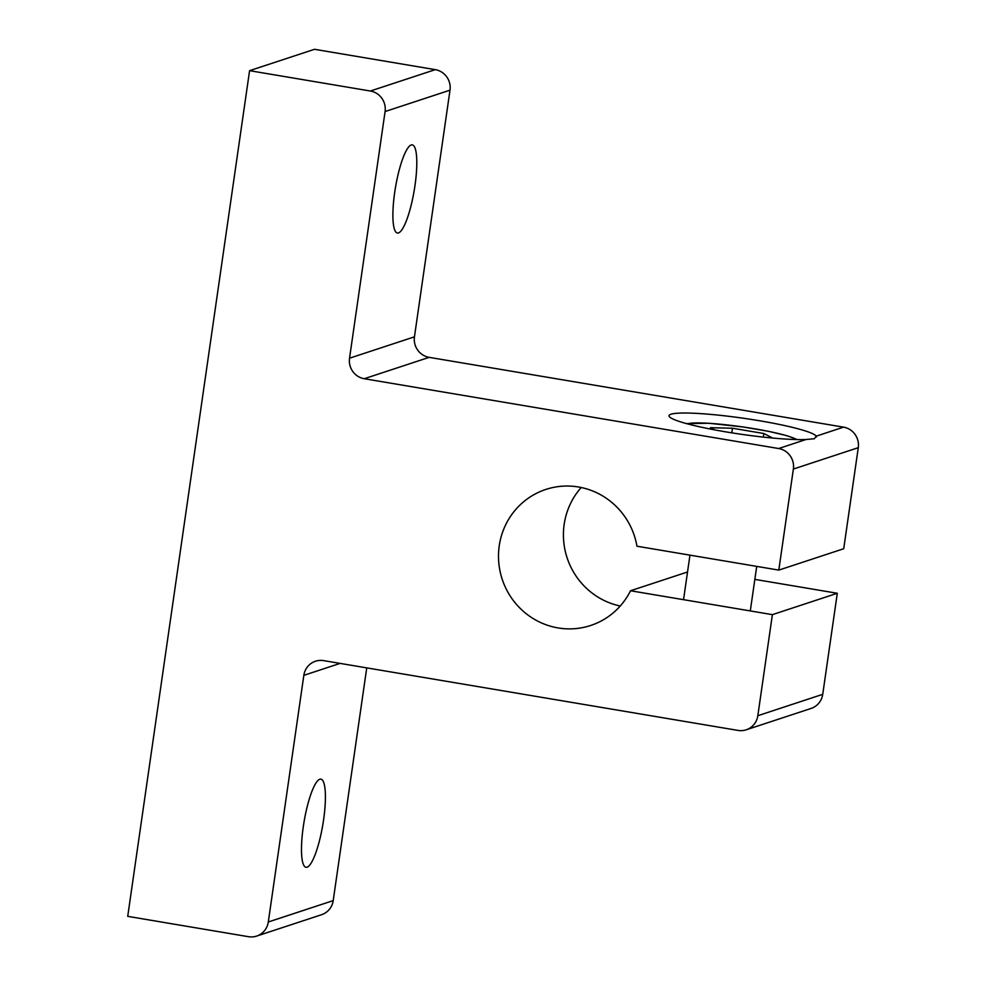 <?xml version="1.0" encoding="UTF-8"?>
<svg xmlns="http://www.w3.org/2000/svg" width="986" height="986" viewBox="0 0 986 986"><rect width="100%" height="100%" fill="white"/><g stroke="black" fill="none" stroke-linecap="round" stroke-linejoin="round"><path stroke-width="1.48" d="M772.716 438.055L763.83 433.52L732.45 428.232L710.376 427.69L714.665 429.884M731.785 432.842L732.45 428.232M763.312 437.094L763.83 433.52M687.525 571.991L630.535 590.75A71.621 69.562 71.8 0 1 590.663 625.494A71.621 69.562 71.8 0 1 558.101 627.934A71.621 69.562 71.8 0 1 498.78 562.661A71.621 69.562 71.8 0 1 545.862 489.426A71.621 69.562 71.8 0 1 578.412 486.985A71.621 69.562 71.8 0 1 636.956 546.219L778.804 570.105L843.72 548.734L858.276 447.681A17.908 17.391 -108.2 0 0 843.56 427.148L816.198 436.169A74.443 8.085 8.2 0 0 748.436 418.988A74.443 8.085 8.2 0 0 670.973 414.231A74.443 8.085 8.2 0 0 669.026 415.698A74.443 8.085 8.2 0 0 722.602 431.313A74.443 8.085 8.2 0 0 806.018 439.51L814.399 438.733L816.198 436.169L816.383 437.02M319.784 779.236A44.69 9.49 -80.4 0 1 320.869 779.137A44.69 9.49 -80.4 0 1 323.211 822.324A44.69 9.49 -80.4 0 1 307.114 867.187A44.69 9.49 -80.4 0 1 306.03 867.286A44.69 9.49 -80.4 0 1 303.688 824.086A44.69 9.49 -80.4 0 1 319.784 779.236M411.187 144.979A44.69 9.49 -80.4 0 1 412.271 144.88A44.69 9.49 -80.4 0 1 414.601 188.067A44.69 9.49 -80.4 0 1 398.504 232.918A44.69 9.49 -80.4 0 1 397.42 233.016A44.69 9.49 -80.4 0 1 395.09 189.83A44.69 9.49 -80.4 0 1 411.187 144.979M620.231 606.02A71.621 69.562 71.8 0 1 567.11 557.842A71.621 69.562 71.8 0 1 581.21 487.515M843.56 427.148L429.169 357.351L364.253 378.723L778.657 448.531A17.908 17.391 71.8 0 1 793.373 469.053L778.804 570.105M757.827 715.713L822.731 694.329A17.908 17.391 -108.2 0 1 811.084 708.441L746.168 729.813A17.908 17.391 71.8 0 0 757.827 715.713L772.383 614.648L837.299 593.276L754.845 579.386M822.731 694.329L837.299 593.276M746.168 729.813A17.908 17.391 71.8 0 1 738.033 730.416L323.63 660.62A17.908 17.391 71.8 0 0 303.836 675.336L268.303 921.984L333.206 900.612L366.743 667.879M364.253 378.723A17.908 17.391 71.8 0 1 349.537 358.201L414.453 336.83L449.998 90.17A17.908 17.391 -108.2 0 0 435.282 69.649L314.497 49.3L249.581 70.672L127.724 916.351L248.509 936.7A17.908 17.391 -108.2 0 0 268.303 921.984M256.643 936.084L321.559 914.712A17.908 17.391 -108.2 0 0 333.206 900.612M249.581 70.672L370.366 91.02L435.282 69.649M349.537 358.201L385.082 111.541A17.908 17.391 -108.2 0 0 370.366 91.02M414.453 336.83A17.908 17.391 -108.2 0 0 429.169 357.351M772.383 614.648L630.535 590.75M796.429 439.559A56.313 6.113 8.2 0 0 742.729 426.938A56.313 6.113 8.2 0 0 687.488 423.832A56.313 6.113 8.2 0 0 687.439 423.857M806.018 439.51L778.657 448.531M340.096 663.393L303.836 675.336M385.082 111.541L449.998 90.17M858.276 447.681L793.373 469.053M683.544 599.685L689.953 555.143M750.297 610.926L756.718 566.383M797.391 439.583L786.754 435.639L768.427 431.301L742.939 426.938L708.897 423.253L686.502 423.598"/></g></svg>
